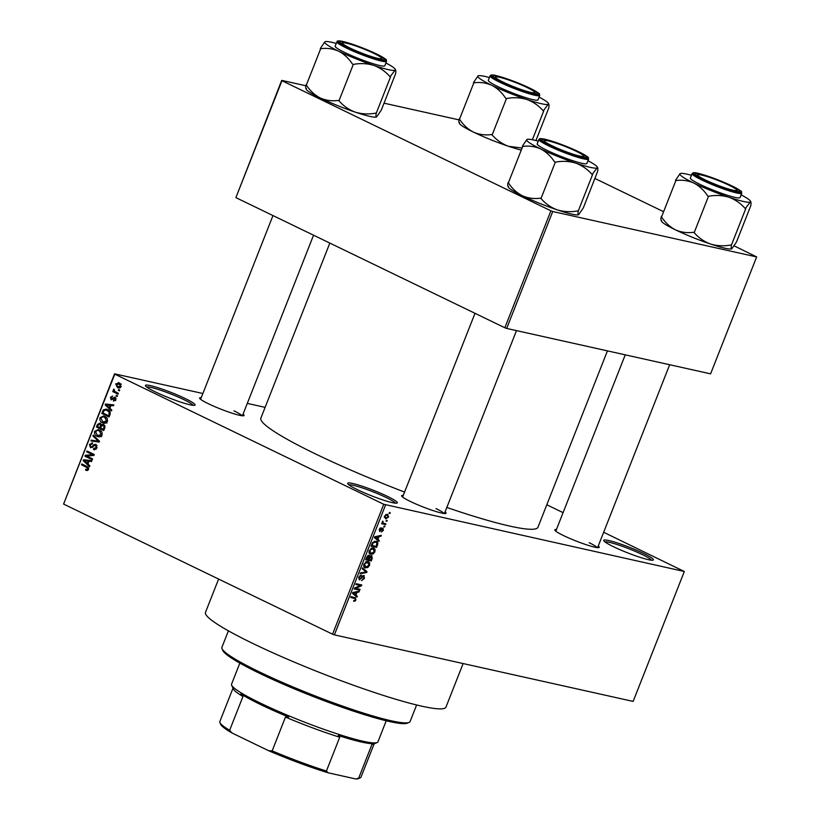 <?xml version="1.0" encoding="UTF-8"?>
<svg xmlns="http://www.w3.org/2000/svg" width="820" height="820" viewBox="0 0 820 820"><rect width="100%" height="100%" fill="white"/><g stroke="black" fill="none" stroke-linecap="round" stroke-linejoin="round"><path stroke-width="1.23" d="M357.489 489.714A26.691 2.911 -158.5 0 1 347.7 483.636A26.691 2.911 -158.5 0 1 360.708 485.727A26.691 2.911 -158.5 0 1 387.522 496.407A26.691 2.911 -158.5 0 1 397.064 503.08A26.691 2.911 -158.5 0 1 357.489 489.714M395.424 503.172A25.287 2.757 21.5 0 0 386.22 497.535A25.287 2.757 21.5 0 0 348.838 484.825M613.555 546.755A26.691 2.911 -158.5 0 1 603.776 540.677A26.691 2.911 -158.5 0 1 616.784 542.768A26.691 2.911 -158.5 0 1 643.597 553.449A26.691 2.911 -158.5 0 1 653.14 560.121A26.691 2.911 -158.5 0 1 613.555 546.755M651.5 560.214A25.287 2.757 21.5 0 0 642.296 554.566A25.287 2.757 21.5 0 0 604.914 541.866M155.257 391.878A26.691 2.911 -158.5 0 1 145.468 385.8A26.691 2.911 -158.5 0 1 158.475 387.891A26.691 2.911 -158.5 0 1 185.289 398.571A26.691 2.911 -158.5 0 1 194.832 405.244A26.691 2.911 -158.5 0 1 155.257 391.878M193.192 405.336A25.287 2.757 21.5 0 0 183.987 399.688A25.287 2.757 21.5 0 0 146.606 386.989M598.251 546.007A23.883 2.603 -158.5 0 1 599 547.555A23.883 2.603 -158.5 0 1 563.586 535.603A23.883 2.603 -158.5 0 1 554.832 530.161A23.883 2.603 -158.5 0 1 556.431 529.535M445.086 511.895A23.883 2.603 -158.5 0 1 445.834 513.443A23.883 2.603 -158.5 0 1 410.41 501.481A23.883 2.603 -158.5 0 1 401.656 496.038A23.883 2.603 -158.5 0 1 403.255 495.413M243.058 414.151A23.883 2.603 -158.5 0 1 243.806 415.699A23.883 2.603 -158.5 0 1 208.393 403.737A23.883 2.603 -158.5 0 1 199.639 398.294A23.883 2.603 -158.5 0 1 201.238 397.679M463.126 663.544L445.967 707.106A129.232 14.083 -158.5 0 1 376.944 693.33A129.232 14.083 -158.5 0 1 253.011 643.546A129.232 14.083 -158.5 0 1 205.482 612.376L218.612 579.063M607.435 350.878L537.961 527.239A148.902 16.226 -158.5 0 1 446.828 507.457M404.578 492.082A148.902 16.226 -158.5 0 1 315.649 454.003A148.902 16.226 -158.5 0 1 260.883 418.087L329.824 243.079M386.394 520.3L387.183 520.474L386.856 521.305L386.066 521.12L386.394 520.3M383.801 523.314L385.882 523.785L385.554 524.605L381.536 523.713L382.499 523.027L382.704 521.141L383.032 522.976L383.801 523.314L382.171 522.555M384.16 525.968L384.949 526.143L384.631 526.973L383.832 526.799L384.16 525.968M382.889 527.998L383.401 530.284L381.31 532.016L382.848 530.099L382.212 528.972L379.629 531.514L379.219 529.392L381.126 527.731L379.803 529.484L379.875 530.663L383.124 528.08M381.741 528.387L382.766 528.88L381.731 528.398M377.917 539.427L379.291 540.513L378.953 541.374L374.412 537.633L374.75 536.762L381.32 535.357L380.982 536.218L379.045 536.567L377.917 539.427L374.699 537.869M369.615 553.736L370.906 554.361C369.266 554.197 368.713 552.916 369.256 550.517L373.356 547.965L375.017 549.236L374.924 551.788L373.12 553.971L370.179 554.115M373.356 547.965L373.981 548.18M364.264 567.317L365.556 567.942C363.916 567.778 363.362 566.497 363.906 564.098L368.006 561.546L369.666 562.817L369.574 565.37L367.78 567.553L364.828 567.696M368.006 561.546L368.631 561.761M354.886 597.554L356.003 599.84L355.101 601.05L353.574 601.245L355.367 599.656L355.306 598.672L350.806 597.544L351.134 596.724L355.531 597.77M355.306 598.672L351.165 596.724M385.564 504.956L334.386 634.875L332.551 634.188L383.729 504.269L684.321 571.499L603.663 532.272M334.386 634.875L633.143 701.418L684.321 571.499M355.962 595.176L357.335 596.263L356.987 597.124L352.446 593.383L352.795 592.511L359.365 591.107L359.027 591.968L357.089 592.317L355.962 595.176L352.743 593.618M355.634 588.34L360.062 589.334L359.734 590.154L354.199 588.924L354.547 588.043L360.359 585.541L355.921 584.557L356.249 583.727L361.784 584.957L361.435 585.849L355.634 588.34L354.793 587.94M363.875 575.404L364.469 578.336L361.517 580.662L363.854 578.12L363.567 576.234L359.324 579.914L358.729 577.229L361.364 575.107L359.396 577.341L359.672 579.094L360.328 578.961L362.071 576.368L364.141 575.496M362.624 575.763L363.711 576.286L362.614 575.773M362.502 567.86L367.011 571.694L366.694 572.503L360.195 573.723L360.534 572.862L366.181 572.001L362.163 568.731L362.502 567.86M371.603 555.54L372.239 558.42L371.224 560.982L365.699 559.752L366.704 557.18L368.99 555.222L369.799 556.37L371.921 555.653M375.97 541.231C377.63 541.364 378.153 542.614 377.528 544.982L376.575 547.401L371.05 546.171L372.577 542.573L376.708 541.477M387.409 514.232L388.629 517.01L385.636 518.845L384.467 516.077L387.983 514.417M389.469 512.5L390.258 512.674L389.93 513.505L389.141 513.33L389.469 512.5M383.729 504.269L114.779 374.156L63.601 504.074L114.533 373.828L202.878 393.508M247.291 403.399L265.106 407.366M563.084 512.643L546.807 504.771M119.699 390.033L119.371 390.863L118.326 390.351L118.654 389.531L119.699 390.033M117.465 395.701L117.137 396.531L116.091 396.019L116.419 395.199L117.465 395.701M111.807 410.072L111.458 410.933L105.155 404.895L105.493 404.024L113.836 404.916L113.498 405.777L111.028 405.439L109.9 408.298L111.807 410.072M105.38 423.192L102.561 422.802C100.419 421.982 99.558 420.291 99.978 417.749L103.709 415.924L107.276 418.466L107.461 421.377L105.38 423.192M100.03 436.773L97.211 436.383C95.069 435.563 94.208 433.882 94.628 431.33L98.359 429.506L101.926 432.048L102.111 434.959L100.03 436.773M93.695 448.601L96.176 447.443L95.591 445.157L90.528 447.771L89.462 444.46L92.619 443.025L92.383 443.897L90.323 444.84L90.876 446.961L91.727 447.064L93.675 444.747L95.899 444.327L97.006 447.925L93.46 449.473L93.695 448.601L96.176 449.186M94.115 449.698L94.751 449.76M95.591 445.157L97.016 445.444L95.591 445.157M92.065 442.831L92.619 443.025M90.876 446.961L92.803 447.3M89.841 465.811L89.503 466.682L83.199 460.635L83.537 459.764L91.871 460.655L91.532 461.527L89.073 461.188L87.945 464.048L89.841 465.811M332.551 634.188L63.601 504.074M87.504 470.475L85.557 470.116L85.782 469.245L87.699 468.978L87.494 467.82L81.549 464.807L81.877 463.976L86.828 466.375L88.529 469.429L86.53 470.465M85.782 469.245L88.293 469.901M92.578 458.892L92.25 459.712L84.952 456.186L85.3 455.305L92.527 454.649L86.674 451.81L87.002 450.99L94.29 454.516L93.941 455.407L86.736 456.063L92.578 458.892M99.517 441.252L99.199 442.062L90.938 440.976L91.276 440.125L98.492 441.293L92.906 435.984L93.244 435.123L99.517 441.252M104.745 427.978L103.74 430.541L96.442 427.015L97.457 424.442L100.183 423.058L101.362 424.688L103.597 424.432L104.745 427.978M103.002 424.217L103.597 424.432M110.044 414.541L109.091 416.96L101.793 413.434L103.351 409.867L106.2 409.118L107.584 409.621C109.747 410.41 110.567 412.05 110.044 414.541M113.662 400.191L115.2 399.442L114.81 397.936L111.202 399.842L110.423 397.249L112.699 396.06L111.192 397.587L111.417 398.961L115.005 397.044L115.938 399.873L113.437 401.062L113.662 400.191L115.507 400.611M116.05 398.212L114.246 397.915M111.417 398.961L113.16 399.176M118.398 393.333L118.07 394.164L112.76 391.601L113.088 390.771L113.929 391.181L113.375 389.736L113.97 389.09L114.615 391.324L118.398 393.333M121.165 386.589L118.531 387.932L117.506 387.563L115.671 383.934L119.269 382.93L121.165 386.589M118.326 382.591L119.269 382.93M550.907 210.822L552.731 211.509L506.678 328.43L504.843 327.754L550.907 210.822L281.957 80.708L235.893 197.63L281.701 80.38L305.88 85.762M384.047 103.176L459.056 119.884M506.678 328.43L710.591 373.848L756.645 256.926L734.187 245.856M663.216 211.519L594.91 178.473M552.731 211.509L756.645 256.926M504.843 327.754L235.893 197.63M597.268 547.616A22.478 2.45 21.5 0 0 589.149 542.707M444.091 513.494A22.478 2.45 21.5 0 0 435.984 508.584M242.064 415.76A22.478 2.45 21.5 0 0 233.956 410.851M87.33 470.516L85.557 470.116M88.621 469.183L87.699 468.978M88.642 468.077L87.494 467.82M87.965 467.082L81.549 464.807M84.757 460.983L83.199 460.635M86.551 460.86L83.537 459.764M86.705 460.471L91.737 461.014M85.382 461.557L87.207 463.351L88.109 461.055L84.152 460.512L85.382 461.557M88.14 463.566L87.207 463.351M89.042 461.26L88.109 461.055M92.516 459.026L84.952 456.186M88.14 455.93L85.3 455.305M94.105 454.997L92.527 454.649M94.238 454.649L86.674 451.81M97.098 447.648L96.176 447.443M90.395 444.665L89.462 444.46M95.007 445.045L93.675 444.747M94.208 441.406L94.443 440.822L91.276 440.125M94.443 440.822L99.384 441.611M99.425 441.498L98.492 441.293M94.495 436.342L92.906 435.984M99.394 436.865L97.211 436.383M99.855 436.814L98.707 435.953M95.571 431.545L94.628 431.33M98.964 430.572L100.03 430.172M101.373 431.248L97.498 430.326L95.479 431.74L97.549 435.563L101.67 436.609M101.424 431.115L97.498 430.326M102.182 434.754L101.26 434.549L99.281 430.777M97.549 435.563L101.26 434.549M104.007 429.854L96.442 427.015M98.4 424.657L97.457 424.442M104.642 425.283L101.362 424.688M103.843 425.908L103.135 424.647M101.249 424.227L99.978 423.94L98.185 425.16L97.621 426.595L99.804 427.65L100.686 425.201L99.661 423.827L101.229 424.176M100.737 427.856L99.804 427.65M101.834 425.457L100.686 425.201M104.837 425.601L103.279 425.252L101.29 426.431L100.655 428.06L103.207 429.301L104.15 426.646L102.92 425.129L104.806 425.549M104.14 429.516L103.207 429.301M105.052 426.851L104.15 426.646M104.837 427.753L103.904 427.548M104.745 423.284L102.561 422.802M105.206 423.233L104.058 422.372M100.921 417.954L99.978 417.749M104.314 416.99L105.38 416.591M106.723 417.657L102.849 416.744L100.829 418.159L102.9 421.982L107.02 423.028M106.774 417.534L102.849 416.744M107.533 421.172L106.61 420.967L104.632 417.195M102.9 421.982L106.61 420.967M109.357 416.263L101.793 413.434M104.57 410.143L103.351 409.867M106.897 410.205L107.891 409.785M102.971 413.013L108.558 415.719L109.152 414.233L108.906 411.64L106.057 410.01L104.16 410.441L102.971 413.013M109.49 415.924L108.558 415.719M109.419 410.933L107.256 410.451M110.105 411.906L108.906 411.64M110.075 414.438L109.152 414.233M106.713 405.234L105.155 404.895M108.506 405.111L105.493 404.024M108.66 404.721L113.693 405.264M107.338 405.808L109.162 407.612L110.064 405.305L106.108 404.762L107.338 405.808M110.095 407.817L109.162 407.612M110.997 405.521L110.064 405.305M116.02 399.627L115.2 399.442M111.264 397.433L110.423 397.249M113.037 399.319L111.674 399.022M117.239 396.275L116.091 396.019M118.336 393.477L112.76 391.601M114.626 391.335L113.929 391.181M114.441 389.971L113.375 389.736M119.474 390.607L118.326 390.351M119.412 387.993L117.506 387.563M119.945 387.85L119.197 387.153M116.512 384.119L115.671 383.934M119.412 383.77L120.038 383.381M120.899 384.211L116.419 384.324L117.834 386.743L120.581 387.47M121.237 386.384L118.172 383.483L121.329 384.19M117.834 386.743L120.417 386.199M353.82 600.435L355.101 601.05M355.409 599.553L356.003 599.84M353.963 594.633L357.335 596.263M357.889 591.415L359.027 591.968M356.044 591.814L357.089 592.317M354.117 593.629L355.429 594.756L356.331 592.45L353.225 593.014L354.117 593.629L352.631 592.901M352.467 593.321L355.429 594.756M352.692 592.757L353.225 593.014M355.327 591.968L356.331 592.45M356.29 588.493L359.734 590.154M356.915 583.881L360.359 585.541M357.735 584.055L361.435 585.849M363.875 578.059L364.469 578.336M360.031 575.425L361.118 575.947M358.801 577.065L359.396 577.341M363.967 570.218L367.011 571.694M365.761 572.053L366.694 572.503M366.909 567.132L367.78 567.553M366.929 561.495L369.666 562.817M368.979 565.082L369.574 565.37M364.551 564.242L365.894 567.122L368.928 565.236L367.657 562.376L363.967 563.955M363.639 566.128L365.894 567.122M365.474 562.059L366.273 562.448M366.202 561.669L368.231 562.571L366.304 561.639M367.78 559.322L371.224 560.982M367.924 555.468L369.799 556.37M366.663 559.066L368.323 559.435L369.215 557.005L368.754 556.062L366.663 559.066L366.079 558.789M367.76 555.581L369.215 557.005M368.969 559.578L370.906 560.019L371.86 557.385L371.286 556.37L368.969 559.578L368.375 559.291M369.02 557.661L369.605 557.948M371.491 556.442L370.291 555.857L371.86 557.385M372.26 553.551L373.12 553.971M372.28 547.903L375.017 549.236M374.33 551.501L374.924 551.788M369.902 550.661L371.245 553.541L374.279 551.655L373.008 548.795L369.318 550.374M368.99 552.547L371.245 553.541M370.824 548.477L371.624 548.867M371.552 548.088L373.582 548.98L371.655 548.057M376.933 544.695L377.528 544.982M373.131 545.741L376.575 547.401M372.013 545.484L376.257 546.428L376.851 542.686L375.632 542.051L373.172 542.871L372.013 545.484L371.429 545.197M372.003 543.742L372.598 544.029M372.567 542.584L373.172 542.871M374.125 541.323L376.851 542.686M375.929 538.883L379.291 540.513M379.844 535.675L380.982 536.218M378.01 536.065L379.045 536.567M376.083 537.879L377.384 539.006L378.286 536.71L375.181 537.264L376.083 537.879L374.596 537.161M374.433 537.582L377.384 539.006M374.658 537.008L375.181 537.264M377.282 536.218L378.286 536.71M382.868 530.028L383.401 530.284M381.536 528.644L382.212 528.972M379.998 528.152L380.869 528.572M379.281 529.238L379.803 529.484M383.904 526.624L384.631 526.973M382.11 522.945L385.554 524.605M382.612 521.233L383.186 521.51M382.222 521.776L382.878 522.094M386.138 520.956L386.856 521.305M388.106 516.754L388.629 517.01M385.031 516.231L385.964 518.014L388.065 516.856L387.122 515.062L384.508 515.975M384.231 517.246L385.964 518.014M385.82 514.437L387.563 515.216L385.882 514.396M389.213 513.156L389.93 513.505M409.098 722.399L407.294 723.168A99.732 10.875 -158.5 0 1 259.376 673.23A99.732 10.875 -158.5 0 1 222.825 650.506L222.025 648.712A101.137 11.029 21.5 0 0 259.099 671.754A101.137 11.029 21.5 0 0 409.098 722.399A101.137 11.029 21.5 0 0 410.102 721.497L416.621 704.974M228.411 630.836L221.902 647.359A101.137 11.029 21.5 0 0 222.025 648.712M578.602 214.727A38.007 4.141 -158.5 0 1 578.582 214.727L583.317 207.911L597.585 171.564C598.087 168.776 597.934 167.546 597.144 167.895A38.007 4.141 -158.5 0 1 590.226 167.341A38.007 4.141 -158.5 0 1 575.763 163.129C582.128 165.476 587.571 169.268 592.091 174.496L597.144 167.895L597.739 168.028L597.339 167.116A38.007 4.141 21.5 0 0 587.94 160.73M592.091 174.496A43.624 4.756 21.5 0 0 592.347 174.547A43.624 4.756 21.5 0 0 592.604 174.609M581.79 157.071A23.883 2.603 -158.5 0 1 557.692 148.697A23.883 2.603 -158.5 0 1 541.887 140.066A23.883 2.603 -158.5 0 1 546.356 139.923A23.883 2.603 -158.5 0 1 572.749 149.291A23.883 2.603 -158.5 0 1 586.054 157.46A23.883 2.603 -158.5 0 1 581.79 157.071M581.831 163.272A26.691 2.911 21.5 0 0 586.853 163.477L588.596 159.059A26.691 2.911 -158.5 0 1 583.573 158.854A26.691 2.911 -158.5 0 1 555.345 148.943A26.691 2.911 -158.5 0 1 538.935 139.492L537.192 143.91A26.691 2.911 21.5 0 0 553.602 153.361A26.691 2.911 21.5 0 0 581.831 163.272M578.715 214.666C577.915 215.004 577.772 213.774 578.274 210.986L592.542 174.65M578.213 211.027L577.762 210.873C570.74 212.206 563.934 211.878 557.333 209.899C550.968 207.542 545.525 203.76 540.995 198.532L555.324 162.155C562.346 160.822 569.162 161.15 575.763 163.129A38.007 4.141 -158.5 0 1 540.646 148.933C546.171 151.843 550.794 156.138 554.484 161.817L554.874 162.001M540.544 198.378L540.154 198.194C533.871 199.045 527.895 198.204 522.217 195.703C516.692 192.782 512.069 188.487 508.369 182.819L522.699 146.442C528.992 145.591 534.968 146.421 540.646 148.933A38.007 4.141 -158.5 0 1 526.911 139.492L522.309 146.247M527.045 139.421L526.911 139.492A38.007 4.141 -158.5 0 1 527.045 139.421A38.007 4.141 -158.5 0 1 538.268 141.163M508.041 182.593C507.539 185.371 507.682 186.601 508.482 186.263M578.582 214.727A38.007 4.141 -158.5 0 1 557.333 209.899A38.007 4.141 -158.5 0 1 522.217 195.703A38.007 4.141 -158.5 0 1 508.287 187.042L507.887 186.13M597.144 167.895A38.007 4.141 21.5 0 0 597.339 167.116M554.484 161.817A43.624 4.756 21.5 0 0 555.324 162.155M548.682 144.043A21.074 2.296 21.5 0 0 571.13 153.535A21.074 2.296 21.5 0 0 583.655 155.933A21.074 2.296 21.5 0 0 579.463 152.95A21.074 2.296 21.5 0 0 559.066 144.166A21.074 2.296 21.5 0 0 544.675 140.589A21.074 2.296 21.5 0 0 548.682 144.043M709.679 181.948A21.074 2.296 21.5 0 0 736.821 190.055A21.074 2.296 21.5 0 0 724.808 183.28A21.074 2.296 21.5 0 0 697.851 174.701A21.074 2.296 21.5 0 0 709.679 181.948M369.605 51.414A21.074 2.296 21.5 0 0 342.657 42.845A21.074 2.296 21.5 0 0 354.486 50.092A21.074 2.296 21.5 0 0 381.628 58.199A21.074 2.296 21.5 0 0 369.605 51.414M530.612 89.329A21.074 2.296 21.5 0 0 510.214 80.544A21.074 2.296 21.5 0 0 495.823 76.967A21.074 2.296 21.5 0 0 499.821 80.421A21.074 2.296 21.5 0 0 522.279 89.913A21.074 2.296 21.5 0 0 534.794 92.311A21.074 2.296 21.5 0 0 530.612 89.329M239.85 663.114L231.558 684.177A78.669 8.579 21.5 0 0 231.65 685.233A78.669 8.579 21.5 0 0 283.74 713.666A78.669 8.579 21.5 0 0 363.127 741.259A78.669 8.579 21.5 0 0 377.149 742.541A78.669 8.579 21.5 0 0 377.938 741.844L386.23 720.78M377.149 742.541L373.541 744.088A75.85 8.272 -158.5 0 1 371.962 744.416L374.463 743.566A77.264 8.425 -158.5 0 1 361.569 742.049A77.264 8.425 -158.5 0 1 338.25 735.499L339.726 737.241A75.85 8.272 -158.5 0 1 285.462 717.09L288.599 717.069A77.264 8.425 -158.5 0 1 240.834 693.956L242.945 696.518A75.85 8.272 -158.5 0 1 233.239 688.82L231.65 685.233M339.726 737.241L326.421 771.015L328.133 772.809A74.446 8.118 -158.5 0 1 268.714 750.751L232.06 733.018A74.446 8.118 -158.5 0 1 220.723 724.398L219.934 722.604A75.85 8.272 21.5 0 0 229.641 730.302L232.06 733.018M355.921 779L358.658 778.2A75.85 8.272 21.5 0 0 360.236 777.862L358.432 778.641A74.446 8.118 -158.5 0 1 355.921 779L328.133 772.809M371.962 744.416L358.658 778.2M242.945 696.518L229.641 730.302M268.714 750.751L272.158 750.874A75.85 8.272 21.5 0 0 326.421 771.015M285.462 717.09L272.158 750.874M360.236 777.862A75.85 8.272 21.5 0 0 360.995 777.186L374.135 743.832M232.982 688.236L219.842 721.59A75.85 8.272 21.5 0 0 219.934 722.604M750.812 205.646L736.483 242.023L731.768 248.839A38.007 4.141 -158.5 0 1 731.747 248.849A38.007 4.141 -158.5 0 1 724.972 248.224A38.007 4.141 -158.5 0 1 710.509 244.022C704.134 241.664 698.691 237.872 694.171 232.654L708.5 196.277C715.522 194.945 722.328 195.262 728.929 197.251C735.294 199.598 740.737 203.391 745.267 208.608L750.31 202.007L750.915 202.14L750.505 201.228A38.007 4.141 -158.5 0 1 750.31 202.007C751.11 201.669 751.253 202.888 750.751 205.687L750.761 205.625M731.891 248.778C731.091 249.126 730.948 247.896 731.45 245.098L730.938 244.985C723.916 246.318 717.1 246 710.509 244.022A38.007 4.141 -158.5 0 1 675.393 229.815C669.858 226.904 665.245 222.609 661.545 216.931L675.875 180.554C682.158 179.713 688.144 180.543 693.812 183.044C699.347 185.966 703.96 190.26 707.66 195.929L708.049 196.123M680.221 173.543L680.077 173.614A38.007 4.141 -158.5 0 1 680.221 173.543A38.007 4.141 -158.5 0 1 686.996 174.168A38.007 4.141 -158.5 0 1 691.444 175.285M699.521 174.045A23.883 2.603 -158.5 0 1 725.915 183.413A23.883 2.603 -158.5 0 1 739.22 191.583A23.883 2.603 -158.5 0 1 734.966 191.183A23.883 2.603 -158.5 0 1 710.868 182.819A23.883 2.603 -158.5 0 1 695.053 174.178A23.883 2.603 -158.5 0 1 699.521 174.045M692.101 173.614L690.368 178.032A26.691 2.911 21.5 0 0 706.768 187.472A26.691 2.911 21.5 0 0 735.007 197.394A26.691 2.911 21.5 0 0 740.029 197.589L741.772 193.171A26.691 2.911 -158.5 0 1 736.739 192.977A26.691 2.911 -158.5 0 1 708.511 183.055A26.691 2.911 -158.5 0 1 692.101 173.614C692.777 172.497 694.724 172.395 697.943 173.286C709.505 176.29 721.723 180.943 734.607 187.257C745.052 193.356 740.255 190.701 741.772 193.171M750.31 202.007A38.007 4.141 -158.5 0 1 728.929 197.251A38.007 4.141 -158.5 0 1 693.812 183.044A38.007 4.141 21.5 0 1 680.077 173.614L675.485 180.369M661.217 216.705C660.705 219.493 660.858 220.713 661.658 220.385M731.389 245.139L745.718 208.762M693.72 232.501L693.33 232.306C687.047 233.157 681.061 232.326 675.393 229.815A38.007 4.141 -158.5 0 1 661.463 221.164L661.053 220.252M741.106 194.852A38.007 4.141 -158.5 0 1 750.505 201.228M745.267 208.608A43.624 4.756 21.5 0 0 745.78 208.721M707.66 195.929A43.624 4.756 21.5 0 0 708.5 196.277M376.575 116.983A38.007 4.141 -158.5 0 1 376.554 116.993L381.29 110.167L395.558 73.831C396.06 71.032 395.916 69.813 395.117 70.151A38.007 4.141 -158.5 0 1 388.208 69.597A38.007 4.141 -158.5 0 1 373.735 65.385C380.101 67.742 385.543 71.524 390.064 76.752L395.117 70.151L395.711 70.284L395.312 69.372A38.007 4.141 21.5 0 0 385.912 62.986M390.064 76.752A43.624 4.756 21.5 0 0 390.33 76.813A43.624 4.756 21.5 0 0 390.576 76.865M379.773 59.327A23.883 2.603 -158.5 0 1 355.675 50.953A23.883 2.603 -158.5 0 1 339.859 42.322A23.883 2.603 -158.5 0 1 344.328 42.179A23.883 2.603 -158.5 0 1 370.722 51.557A23.883 2.603 -158.5 0 1 384.026 59.716A23.883 2.603 -158.5 0 1 379.773 59.327M379.803 65.538A26.691 2.911 21.5 0 0 384.836 65.733L386.579 61.315A26.691 2.911 -158.5 0 1 381.546 61.121A26.691 2.911 -158.5 0 1 353.317 51.199A26.691 2.911 -158.5 0 1 336.907 41.758L335.165 46.166A26.691 2.911 21.5 0 0 351.575 55.616A26.691 2.911 21.5 0 0 379.803 65.538M376.698 116.922C375.898 117.26 375.744 116.04 376.247 113.242L390.525 76.906M376.195 113.283L375.744 113.129C368.723 114.462 361.907 114.134 355.306 112.155C348.941 109.808 343.498 106.016 338.978 100.788L353.307 64.411C360.328 63.089 367.135 63.406 373.735 65.385A38.007 4.141 -158.5 0 1 338.619 51.188C344.154 54.11 348.766 58.404 352.467 64.073L352.856 64.267M338.527 100.645L338.137 100.45C331.844 101.301 325.868 100.47 320.2 97.959C314.665 95.048 310.052 90.754 306.352 85.075L320.681 48.698C326.965 47.847 332.94 48.677 338.619 51.188A38.007 4.141 -158.5 0 1 324.884 41.758L320.292 48.513M324.997 41.697L324.884 41.758A38.007 4.141 -158.5 0 1 325.017 41.687A38.007 4.141 -158.5 0 1 336.251 43.429M306.024 84.849C305.511 87.627 305.665 88.857 306.465 88.529M376.554 116.993A38.007 4.141 -158.5 0 1 355.306 112.155A38.007 4.141 -158.5 0 1 320.2 97.959A38.007 4.141 -158.5 0 1 306.26 89.298L305.86 88.396M395.117 70.151A38.007 4.141 21.5 0 0 395.312 69.372M352.467 64.073A43.624 4.756 21.5 0 0 353.307 64.411M520.843 149.988A38.007 4.141 -158.5 0 1 508.482 146.278C502.117 143.92 496.674 140.138 492.143 134.91L506.473 98.533C513.494 97.201 520.31 97.529 526.901 99.507C533.277 101.854 538.72 105.647 543.24 110.874L548.283 104.273L548.887 104.406L548.488 103.494A38.007 4.141 -158.5 0 1 548.283 104.273C549.082 103.925 549.236 105.155 548.734 107.943L548.744 107.881M521.622 147.989L508.482 146.278A38.007 4.141 -158.5 0 1 473.365 132.082C467.83 129.16 463.218 124.865 459.518 119.197L473.847 82.82C480.141 81.969 486.116 82.799 491.785 85.311C497.32 88.222 501.932 92.516 505.632 98.195L506.022 98.379M478.193 75.799L478.06 75.87A38.007 4.141 -158.5 0 1 478.193 75.799A38.007 4.141 -158.5 0 1 484.968 76.424A38.007 4.141 -158.5 0 1 489.417 77.541M497.494 76.301A23.883 2.603 -158.5 0 1 523.898 85.669A23.883 2.603 -158.5 0 1 537.202 93.839A23.883 2.603 -158.5 0 1 532.938 93.449A23.883 2.603 -158.5 0 1 508.841 85.075A23.883 2.603 -158.5 0 1 493.025 76.444A23.883 2.603 -158.5 0 1 497.494 76.301M490.083 75.87L488.341 80.288A26.691 2.911 21.5 0 0 504.751 89.739A26.691 2.911 21.5 0 0 532.979 99.65A26.691 2.911 21.5 0 0 538.002 99.855L539.745 95.438A26.691 2.911 -158.5 0 1 534.722 95.233A26.691 2.911 -158.5 0 1 506.483 85.321A26.691 2.911 -158.5 0 1 490.083 75.87C490.749 74.763 492.697 74.651 495.915 75.553C507.477 78.546 519.706 83.199 532.59 89.513C543.035 95.612 538.227 92.968 539.745 95.438M548.283 104.273A38.007 4.141 -158.5 0 1 526.901 99.507A38.007 4.141 -158.5 0 1 491.785 85.311A38.007 4.141 21.5 0 1 478.06 75.87L473.458 82.625M459.19 118.972C458.687 121.749 458.831 122.979 459.63 122.641M535.931 140.548L548.795 107.912M532.375 139.748L543.691 111.028M491.692 134.757L491.303 134.572C485.02 135.423 479.044 134.583 473.365 132.082A38.007 4.141 -158.5 0 1 459.436 123.42L459.036 122.508M539.088 97.108A38.007 4.141 -158.5 0 1 548.488 103.494M543.24 110.874A43.624 4.756 21.5 0 0 543.752 110.987M505.632 98.195A43.624 4.756 21.5 0 0 506.473 98.533M88.457 467.656L86.561 467.236M93.654 446.203L92.732 445.998M99.404 441.549L97.211 441.057M98.964 440.709L97.477 440.371M101.352 426.308L100.409 426.103M103.638 411.322L102.705 411.107M113.806 398.366L112.637 398.11M353.594 592.337L354.537 592.798M361.179 577.803L361.702 578.059M371.644 558.133L372.239 558.42M366.642 557.344L367.237 557.631M375.55 536.587L376.503 537.049M381.013 529.423L381.669 529.74M583.256 157.778A25.85 2.819 21.5 0 0 578.612 151.731A25.85 2.819 21.5 0 0 544.89 139.215A25.85 2.819 21.5 0 0 549.533 145.253A25.85 2.819 21.5 0 0 583.256 157.778M698.066 173.338A25.85 2.819 21.5 0 0 702.699 179.375A25.85 2.819 21.5 0 0 736.421 191.89A25.85 2.819 21.5 0 0 731.788 185.853A25.85 2.819 21.5 0 0 698.066 173.338M381.228 60.034A25.85 2.819 21.5 0 0 376.595 53.997A25.85 2.819 21.5 0 0 342.862 41.471A25.85 2.819 21.5 0 0 347.506 47.519A25.85 2.819 21.5 0 0 381.228 60.034M496.038 75.594A25.85 2.819 21.5 0 0 500.682 81.631A25.85 2.819 21.5 0 0 534.404 94.156A25.85 2.819 21.5 0 0 529.761 88.109A25.85 2.819 21.5 0 0 496.038 75.594M91.225 447.084L92.691 447.412M106.057 410.01L109.224 410.717M114.636 397.864L116.04 398.182M111.551 399.012L113.027 399.34M355.111 598.559L350.95 596.54M368.938 556.124L367.78 555.57M376.267 542.266L374.227 541.282M383.319 523.15L382.192 522.606M588.596 159.059C587.079 156.589 591.886 159.234 581.441 153.135C568.557 146.821 556.329 142.167 544.767 139.174C536.946 138.088 540.4 138.939 538.935 139.492M583.655 155.933L584.352 157.522M444.44 513.525L516.487 330.614M402.62 497.053L474.995 313.312M544.675 140.589L543.086 141.265M736.821 190.055L737.518 191.644M669.663 364.736L597.606 547.647M625.24 354.845L555.786 531.175M697.851 174.701L696.252 175.388M342.657 42.845L341.058 43.532M272.968 215.568L200.592 399.319M313.547 235.207L242.412 415.791M381.628 58.199L382.325 59.778M495.823 76.967L494.234 77.644M534.794 92.311L535.501 93.9M386.579 61.315C385.051 58.845 389.859 61.49 379.414 55.401C366.53 49.087 354.312 44.434 342.739 41.43C334.919 40.344 338.383 41.195 336.907 41.758"/></g></svg>
